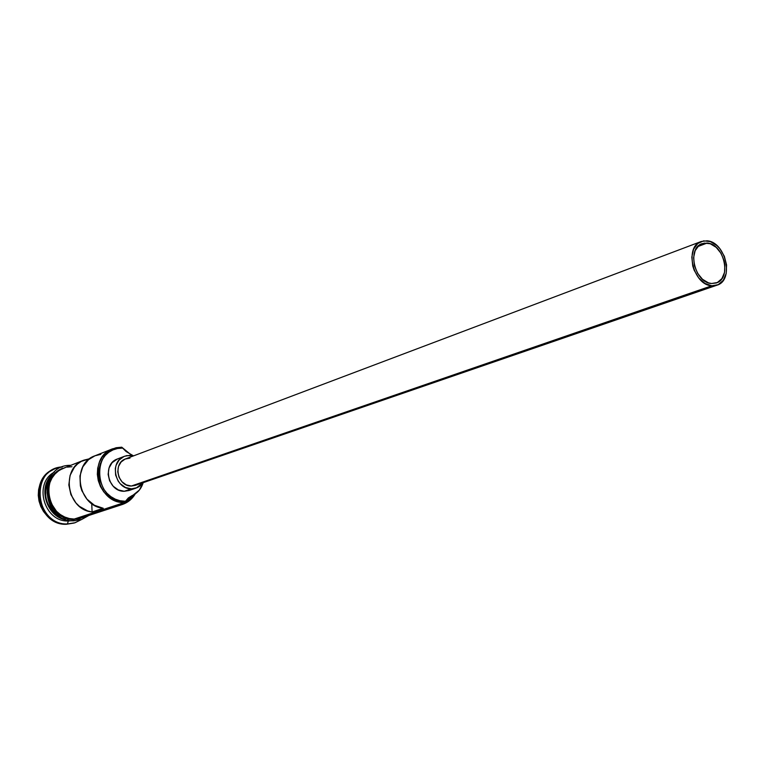 <?xml version="1.0" encoding="UTF-8"?>
<svg xmlns="http://www.w3.org/2000/svg" width="765" height="765" viewBox="0 0 765 765"><rect width="100%" height="100%" fill="white"/><g stroke="black" fill="none" stroke-linecap="round" stroke-linejoin="round"><path stroke-width="1.15" d="M124.36 502.557L124.781 501.285C93.072 502.289 90.624 445.871 122.266 448.108L121.75 447.19L116.108 447.735L110.791 449.648L106.077 452.823L102.194 457.116L99.354 462.318L97.71 468.17L97.337 474.357L98.264 480.583L100.445 486.511L103.763 491.847L108.056 496.322L113.096 499.698L118.623 501.811L124.36 502.557L125.47 501.276L124.781 501.285L124.36 502.557C96.964 503.81 86.971 457.279 112.723 448.778L121.75 447.19L122.266 448.108L117.514 448.5L112.981 449.897L108.831 452.239L105.245 455.462L102.347 459.44L100.263 464.001L99.077 468.993L98.828 474.204L99.546 479.445L103.696 489.16L106.966 493.262L110.877 496.638L115.266 499.163L119.962 500.731L125.47 501.276L139.316 490.126L143.179 482.667C141.276 488.835 137.547 493.167 132.001 495.653L128.348 497.929L124.36 502.557L74.195 519.062L124.36 502.557M707.214 243.041C724.101 243.863 732 278.613 716.25 282.983L711.546 283.519L708.447 282.849L702.48 279.273L697.546 273.239L694.419 265.665L693.587 257.719L695.165 250.643L698.904 245.508L704.221 243.098L710.293 243.758L716.203 247.363L721.06 253.368L724.149 260.855L724.866 264.805L724.531 272.397L721.892 278.623L717.331 282.534L711.546 283.519C694.754 283.021 686.53 248.281 702.06 243.662L707.214 243.041L697.766 246.588L707.214 243.041M701.17 241.52L125.642 458.857C112.56 462.988 117.456 486.578 131.312 486.033L711.785 285.785C693.128 285.24 683.977 246.646 701.218 241.501L706.975 240.803C725.746 241.74 734.496 280.344 716.987 285.182L711.785 285.785L131.312 486.033L126.34 484.895L122.008 481.797L118.996 477.207L117.753 471.823L118.489 466.487L121.08 462.012L125.116 459.077L129.974 458.12M124.552 456.256L117.523 458.933C101.936 463.896 107.798 491.952 124.303 491.273L131.446 488.835C114.836 489.504 108.926 461.228 124.59 456.236L129.84 455.338L133.493 455.892L130.002 453.941L121.75 447.19L126.139 451.56L133.512 455.883L126.856 455.596L124.007 456.476L119.158 459.995L116.05 465.369L115.314 468.505L115.62 475.075L118.221 481.175L120.277 483.757L125.47 487.477L131.446 488.835L124.303 491.273L118.365 489.935L113.201 486.244L109.605 480.774L108.133 474.367L109.022 467.998L112.111 462.662L117.571 458.914M67.416 523.939L68.343 520.984C44.265 522.237 33.067 483.442 54.229 472.196C33.067 483.442 44.265 522.237 68.343 520.984L71.738 520.745L68.343 520.984L67.416 523.939C38.747 525.421 28.525 477.561 55.491 468.543L62.491 466.899C29.672 468.027 34.425 525.364 67.416 523.939L74.807 522.82L81.482 519.54L75.047 522.744L67.416 523.939M96.428 455.271L100.837 454.343L94.946 455.797C71.107 463.647 77.753 506.172 103.275 508.276L92.106 511.967C66.832 509.92 60.301 467.931 83.921 460.148L63.323 468.276C38.613 476.461 47.937 520.382 74.195 519.062L81.367 517.915M83.921 460.148L89.715 458.713L81.291 461.381L77.59 463.934L74.425 467.205L70.074 475.419L68.831 484.962L70.877 494.573L75.945 502.968L79.407 506.344L87.631 510.924L92.106 511.967L91.733 503.571L92.106 511.967L103.275 508.276L94.43 505.292L86.942 499.143L81.817 490.642L80.373 485.851L79.942 475.983L82.811 466.841L88.558 459.631L95.032 455.758M61.429 518.001C45.317 507.654 41.568 494.085 50.203 477.312C39.292 491.101 48.176 515.734 65.379 519.378M68.171 520.19C47.812 519.139 36.835 488.711 51.838 474.902C36.835 488.711 47.812 519.139 68.171 520.19M55.491 468.543L54.478 468.955C27.53 477.962 37.734 525.756 66.383 524.274L61.133 523.719L56.017 522.074L51.245 519.397L47.009 515.801L43.471 511.422L40.765 506.42L39.015 501.008L38.269 495.395L38.575 489.791L39.914 484.427L42.218 479.512L45.403 475.228L49.343 471.747L54.525 468.926M84.513 516.882L79.005 518.833L74.205 519.33L73.631 520.822L74.205 519.33C48.157 520.649 38.25 477.379 62.462 468.343M120.459 503.839L125.087 502.223L129.027 499.784L133.77 494.792C130.394 499.507 125.957 502.519 120.459 503.839M70.743 465.35C37.542 464.317 40.526 522.065 73.641 520.822L73.153 519.674L68.305 519.148L63.581 517.618L59.182 515.141L55.262 511.814L49.495 503.131L47.87 498.12L47.181 492.928L47.459 487.745L48.683 482.782L50.806 478.23L53.741 474.271L57.375 471.049L61.563 468.696M74.129 523.04L66.383 524.274L75.047 522.744M74.205 519.33L69.347 518.804L64.623 517.264L60.215 514.788L56.294 511.45L50.519 502.768L48.893 497.747L48.205 492.545L48.482 487.362L49.706 482.39L51.829 477.838L54.774 473.87L58.408 470.647L66.517 467.013M83.462 517.102L87.564 514.692M71.987 466.717L67.243 467.128M62.701 468.524L58.551 470.867L54.956 474.061L52.039 477.982L49.935 482.495L48.721 487.41L48.453 492.545L50.748 502.662L56.467 511.269L60.339 514.568L64.709 517.025L69.386 518.546L74.195 519.062L81.253 517.953L122.314 504.498L115.008 505.627C123.777 505.416 130.519 501.496 135.242 493.894C132.144 499.076 127.832 502.615 122.314 504.498M128.989 490.518L124.303 491.273L128.922 490.537L136.017 488.118M143.151 482.677L136.094 488.099L131.446 488.835L137.279 487.63L139.852 486.119L143.151 482.677M138.322 483.776L136.17 485.039M135.281 485.393L131.312 486.033L135.223 485.412L716.987 285.182M711.785 285.785L718.22 284.676L723.279 280.325L726.205 273.411L726.578 264.977L724.35 256.294L719.855 248.663L716.958 245.613L710.398 241.597L703.647 240.86L697.737 243.538L693.578 249.237L691.818 257.107L692.746 265.933L694.19 270.284L698.761 278.001L704.948 283.442L711.785 285.785M112.723 448.778L94.946 455.797M88.826 515.476L81.731 519.454L73.698 520.822"/></g></svg>

